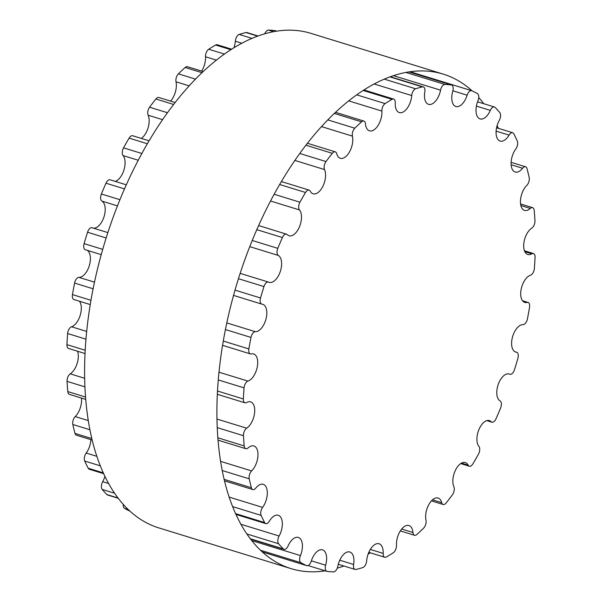 <?xml version="1.0" encoding="UTF-8"?>
<svg xmlns="http://www.w3.org/2000/svg" width="602" height="602" viewBox="0 0 602 602"><rect width="100%" height="100%" fill="white"/><g stroke="black" fill="none" stroke-linecap="round" stroke-linejoin="round"><path stroke-width="0.9" d="M337.85 566.173A14.245 7.465 -72.9 0 1 349.875 552.004A14.245 7.465 -72.9 0 1 353.615 564.473A5.689 2.98 107.1 0 0 355.105 569.454A5.689 2.98 107.1 0 0 356.03 569.469A251.817 131.951 107.1 0 0 362.803 567.558A5.689 2.98 107.1 0 0 366.678 560.793A14.245 7.465 -72.9 0 1 379.094 543.764A14.245 7.465 -72.9 0 1 383.15 553.404A5.689 2.98 107.1 0 0 384.768 557.256A5.689 2.98 107.1 0 0 386.379 556.985A251.817 131.951 107.1 0 0 393.294 552.756A5.689 2.98 107.1 0 0 396.492 545.246A14.245 7.465 -72.9 0 1 400.322 530.941A14.245 7.465 -72.9 0 1 408.939 525.516A14.245 7.465 -72.9 0 1 412.949 532.499A5.689 2.98 107.1 0 0 414.552 535.283A5.689 2.98 107.1 0 0 416.847 534.508A251.817 131.951 107.1 0 0 423.605 528.142A5.689 2.98 107.1 0 0 425.99 520.211A14.245 7.465 -72.9 0 1 428.774 504.672A14.245 7.465 -72.9 0 1 438.098 498.042A14.245 7.465 -72.9 0 1 441.71 502.655A5.689 2.98 107.1 0 0 443.147 504.499A5.689 2.98 107.1 0 0 446.112 503.009A251.817 131.951 107.1 0 0 452.418 494.784A5.689 2.98 107.1 0 0 453.878 486.785A14.245 7.465 -72.9 0 1 455.338 470.463A14.245 7.465 -72.9 0 1 465.308 462.554A14.245 7.465 -72.9 0 1 468.175 465.188A5.689 2.98 107.1 0 0 469.319 466.241A5.689 2.98 107.1 0 0 472.886 463.871A251.817 131.951 107.1 0 0 478.462 454.141A5.689 2.98 107.1 0 0 478.936 446.421A14.245 7.465 -72.9 0 1 478.816 429.851A14.245 7.465 -72.9 0 1 489.381 420.595A14.245 7.465 -72.9 0 1 491.187 421.731A5.689 2.98 107.1 0 0 491.917 422.19A5.689 2.98 107.1 0 0 496.003 418.796A251.817 131.951 107.1 0 0 500.608 407.998A5.689 2.98 107.1 0 0 500.081 400.894A14.245 7.465 -72.9 0 1 498.17 384.648A14.245 7.465 -72.9 0 1 509.254 374A14.245 7.465 -72.9 0 1 509.751 374.188A5.689 2.98 107.1 0 0 509.947 374.263A5.689 2.98 107.1 0 0 514.454 369.771A251.817 131.951 107.1 0 0 517.886 358.371A5.689 2.98 107.1 0 0 516.651 352.245A5.689 2.98 107.1 0 0 516.373 352.193A14.245 7.465 -72.9 0 1 515.673 352.042A14.245 7.465 -72.9 0 1 512.46 337.173A14.245 7.465 -72.9 0 1 523.04 324.636A5.689 2.98 107.1 0 0 527.427 318.917A251.817 131.951 107.1 0 0 529.534 307.411A5.689 2.98 107.1 0 0 528.044 302.445A5.689 2.98 107.1 0 0 527.111 302.437A14.245 7.465 -72.9 0 1 524.771 302.4A14.245 7.465 -72.9 0 1 521.212 288.975A14.245 7.465 -72.9 0 1 530.482 275.234A5.689 2.98 107.1 0 0 534.365 268.477A251.817 131.951 107.1 0 0 535.058 257.37A5.689 2.98 107.1 0 0 533.432 253.532A5.689 2.98 107.1 0 0 531.814 253.803A14.245 7.465 -72.9 0 1 527.766 254.48A14.245 7.465 -72.9 0 1 523.943 242.501A14.245 7.465 -72.9 0 1 531.747 228.15A5.689 2.98 107.1 0 0 534.952 220.641A251.817 131.951 107.1 0 0 534.2 210.414A5.689 2.98 107.1 0 0 532.597 207.645A5.689 2.98 107.1 0 0 530.294 208.42A14.245 7.465 -72.9 0 1 524.515 210.384A14.245 7.465 -72.9 0 1 520.527 199.819A14.245 7.465 -72.9 0 1 526.78 185.431A5.689 2.98 107.1 0 0 529.173 177.507A251.817 131.951 107.1 0 0 527.006 168.613A5.689 2.98 107.1 0 0 525.569 166.784A5.689 2.98 107.1 0 0 522.604 168.274A14.245 7.465 -72.9 0 1 515.169 172.021A14.245 7.465 -72.9 0 1 511.098 162.849A14.245 7.465 -72.9 0 1 515.809 148.957A5.689 2.98 107.1 0 0 517.276 140.951A251.817 131.951 107.1 0 0 513.792 133.779A5.689 2.98 107.1 0 0 512.656 132.733A5.689 2.98 107.1 0 0 509.081 135.119A14.245 7.465 -72.9 0 1 500.142 141.079A14.245 7.465 -72.9 0 1 499.299 120.31A5.689 2.98 107.1 0 0 499.788 112.582A251.817 131.951 107.1 0 0 495.137 107.449A5.689 2.98 107.1 0 0 494.415 106.998A5.689 2.98 107.1 0 0 490.321 110.399A14.245 7.465 -72.9 0 1 480.072 118.918A14.245 7.465 -72.9 0 1 477.98 100.752A5.689 2.98 107.1 0 0 477.461 93.641A251.817 131.951 107.1 0 0 471.848 90.759A5.689 2.98 107.1 0 0 471.652 90.684A5.689 2.98 107.1 0 0 467.144 95.191A14.245 7.465 -72.9 0 1 455.857 106.486A14.245 7.465 -72.9 0 1 452.779 91.135A5.689 2.98 107.1 0 0 451.545 85.002A5.689 2.98 107.1 0 0 451.274 84.942A251.817 131.951 107.1 0 0 444.946 84.446A5.689 2.98 107.1 0 0 440.559 90.172A14.245 7.465 -72.9 0 1 428.541 104.342A14.245 7.465 -72.9 0 1 424.801 91.873A5.689 2.98 107.1 0 0 423.304 86.891A5.689 2.98 107.1 0 0 422.378 86.876A251.817 131.951 107.1 0 0 415.606 88.787A5.689 2.98 107.1 0 0 411.73 95.552A14.245 7.465 -72.9 0 1 399.322 112.582A14.245 7.465 -72.9 0 1 395.266 102.942A5.689 2.98 107.1 0 0 393.64 99.089A5.689 2.98 107.1 0 0 392.03 99.36A251.817 131.951 107.1 0 0 385.114 103.589A5.689 2.98 107.1 0 0 381.916 111.099A14.245 7.465 -72.9 0 1 378.094 125.404A14.245 7.465 -72.9 0 1 369.477 130.83A14.245 7.465 -72.9 0 1 365.467 123.854A5.689 2.98 107.1 0 0 363.864 121.062A5.689 2.98 107.1 0 0 361.561 121.837A251.817 131.951 107.1 0 0 354.804 128.203A5.689 2.98 107.1 0 0 352.418 136.135A14.245 7.465 -72.9 0 1 349.634 151.674A14.245 7.465 -72.9 0 1 340.311 158.303A14.245 7.465 -72.9 0 1 336.706 153.691A5.689 2.98 107.1 0 0 335.261 151.847A5.689 2.98 107.1 0 0 332.304 153.337A251.817 131.951 107.1 0 0 325.998 161.562A5.689 2.98 107.1 0 0 324.531 169.568A14.245 7.465 -72.9 0 1 323.071 185.883A14.245 7.465 -72.9 0 1 313.1 193.791A14.245 7.465 -72.9 0 1 310.233 191.158A5.689 2.98 107.1 0 0 309.089 190.104A5.689 2.98 107.1 0 0 305.53 192.474A251.817 131.951 107.1 0 0 299.947 202.204A5.689 2.98 107.1 0 0 299.472 209.925A14.245 7.465 -72.9 0 1 299.593 226.495A14.245 7.465 -72.9 0 1 289.035 235.751A14.245 7.465 -72.9 0 1 287.222 234.614A5.689 2.98 107.1 0 0 286.499 234.155A5.689 2.98 107.1 0 0 282.413 237.549A251.817 131.951 107.1 0 0 277.8 248.348A5.689 2.98 107.1 0 0 278.335 255.451A14.245 7.465 -72.9 0 1 280.239 271.698A14.245 7.465 -72.9 0 1 269.162 282.346A14.245 7.465 -72.9 0 1 268.665 282.157A5.689 2.98 107.1 0 0 268.462 282.082A5.689 2.98 107.1 0 0 263.962 286.575A251.817 131.951 107.1 0 0 260.531 297.982A5.689 2.98 107.1 0 0 261.757 304.1A5.689 2.98 107.1 0 0 262.036 304.16A14.245 7.465 -72.9 0 1 262.735 304.303A14.245 7.465 -72.9 0 1 265.949 319.173A14.245 7.465 -72.9 0 1 255.376 331.71A5.689 2.98 107.1 0 0 250.981 337.429A251.817 131.951 107.1 0 0 248.874 348.934A5.689 2.98 107.1 0 0 250.372 353.901A5.689 2.98 107.1 0 0 251.305 353.916A14.245 7.465 -72.9 0 1 253.638 353.946A14.245 7.465 -72.9 0 1 257.197 367.37A14.245 7.465 -72.9 0 1 247.934 381.111A5.689 2.98 107.1 0 0 244.051 387.869A251.817 131.951 107.1 0 0 243.358 398.976A5.689 2.98 107.1 0 0 244.976 402.813A5.689 2.98 107.1 0 0 246.594 402.542A14.245 7.465 -72.9 0 1 250.65 401.865A14.245 7.465 -72.9 0 1 254.465 413.845A14.245 7.465 -72.9 0 1 246.662 428.195A5.689 2.98 107.1 0 0 243.456 435.705A251.817 131.951 107.1 0 0 244.209 445.931A5.689 2.98 107.1 0 0 245.812 448.708A5.689 2.98 107.1 0 0 248.122 447.926A14.245 7.465 -72.9 0 1 253.893 445.962A14.245 7.465 -72.9 0 1 257.889 456.527A14.245 7.465 -72.9 0 1 251.628 470.914A5.689 2.98 107.1 0 0 249.236 478.846A251.817 131.951 107.1 0 0 251.403 487.733A5.689 2.98 107.1 0 0 252.84 489.569A5.689 2.98 107.1 0 0 255.805 488.071A14.245 7.465 -72.9 0 1 263.24 484.324A14.245 7.465 -72.9 0 1 267.311 493.497A14.245 7.465 -72.9 0 1 262.607 507.388A5.689 2.98 107.1 0 0 261.133 515.395A251.817 131.951 107.1 0 0 264.617 522.566A5.689 2.98 107.1 0 0 265.76 523.612A5.689 2.98 107.1 0 0 269.327 521.227A14.245 7.465 -72.9 0 1 278.274 515.267A14.245 7.465 -72.9 0 1 279.117 536.036A5.689 2.98 107.1 0 0 278.628 543.764A251.817 131.951 107.1 0 0 283.279 548.896A5.689 2.98 107.1 0 0 283.993 549.348A5.689 2.98 107.1 0 0 288.087 545.946A14.245 7.465 -72.9 0 1 298.336 537.436A14.245 7.465 -72.9 0 1 300.436 555.593A5.689 2.98 107.1 0 0 300.955 562.704A251.817 131.951 107.1 0 0 306.568 565.587A5.689 2.98 107.1 0 0 306.757 565.662A5.689 2.98 107.1 0 0 311.264 561.154A14.245 7.465 -72.9 0 1 322.559 549.859A14.245 7.465 -72.9 0 1 325.637 565.21A5.689 2.98 107.1 0 0 326.863 571.343A5.689 2.98 107.1 0 0 327.134 571.403A251.817 131.951 107.1 0 0 333.47 571.9A5.689 2.98 107.1 0 0 337.85 566.173M276.8 31.169L275.137 30.657A5.689 2.98 107.1 0 0 274.866 30.597A251.817 131.951 107.1 0 0 268.53 30.1A5.689 2.98 107.1 0 0 264.737 33.847M258.115 36.007L246.895 32.546A5.689 2.98 107.1 0 0 245.97 32.531A251.817 131.951 107.1 0 0 239.197 34.442A5.689 2.98 107.1 0 0 235.322 41.207A14.245 7.465 -72.9 0 1 233.9 47.844M231.717 49.206L217.232 44.744A5.689 2.98 107.1 0 0 215.621 45.015A251.817 131.951 107.1 0 0 208.706 49.244A5.689 2.98 107.1 0 0 205.508 56.754A14.245 7.465 -72.9 0 1 201.655 71.096M203.258 71.585L187.448 66.717A5.689 2.98 107.1 0 0 185.153 67.492A251.817 131.951 107.1 0 0 178.395 73.858A5.689 2.98 107.1 0 0 176.01 81.789A14.245 7.465 -72.9 0 1 170.562 101.113M175.182 102.536L158.853 97.501A5.689 2.98 107.1 0 0 155.888 98.991A251.817 131.951 107.1 0 0 149.582 107.216A5.689 2.98 107.1 0 0 148.122 115.215A14.245 7.465 -72.9 0 1 141.304 138.415M149.115 140.823L132.681 135.759A5.689 2.98 107.1 0 0 129.114 138.129A251.817 131.951 107.1 0 0 123.538 147.859A5.689 2.98 107.1 0 0 123.064 155.579A14.245 7.465 -72.9 0 1 123.967 169.93A14.245 7.465 -72.9 0 1 115.178 181.383M126.337 184.814L110.083 179.81A5.689 2.98 107.1 0 0 105.997 183.204A251.817 131.951 107.1 0 0 101.392 194.002A5.689 2.98 107.1 0 0 101.919 201.106A14.245 7.465 -72.9 0 1 104.011 216.788A14.245 7.465 -72.9 0 1 93.363 228.135M92.249 227.812A5.689 2.98 107.1 0 0 92.053 227.737A5.689 2.98 107.1 0 0 87.546 232.229A251.817 131.951 107.1 0 0 84.114 243.629A5.689 2.98 107.1 0 0 85.349 249.755L101.226 254.646M87.102 250.297A14.245 7.465 -72.9 0 1 89.322 265.602A14.245 7.465 -72.9 0 1 78.96 277.364A5.689 2.98 107.1 0 0 74.573 283.083A251.817 131.951 107.1 0 0 72.466 294.589A5.689 2.98 107.1 0 0 73.956 299.555L90.24 304.567M79.479 301.256A14.245 7.465 -72.9 0 1 80.141 315.508A14.245 7.465 -72.9 0 1 71.518 326.766A5.689 2.98 107.1 0 0 67.635 333.523A251.817 131.951 107.1 0 0 66.942 344.63A5.689 2.98 107.1 0 0 68.568 348.468L85.002 353.532M77.568 351.244A14.245 7.465 -72.9 0 1 70.253 373.85A5.689 2.98 107.1 0 0 67.048 381.359A251.817 131.951 107.1 0 0 67.8 391.586A5.689 2.98 107.1 0 0 69.403 394.355L85.695 399.382M81.436 398.065A14.245 7.465 -72.9 0 1 75.22 416.569A5.689 2.98 107.1 0 0 72.827 424.493A251.817 131.951 107.1 0 0 74.994 433.387A5.689 2.98 107.1 0 0 76.431 435.216L92.136 440.054M90.879 439.671A14.245 7.465 -72.9 0 1 86.191 453.043A5.689 2.98 107.1 0 0 84.724 461.049A251.817 131.951 107.1 0 0 88.208 468.221A5.689 2.98 107.1 0 0 89.344 469.267L103.589 473.654M104.898 476.423A14.245 7.465 -72.9 0 1 102.701 481.69A5.689 2.98 107.1 0 0 102.212 489.418A251.817 131.951 107.1 0 0 106.863 494.551A5.689 2.98 107.1 0 0 107.585 495.002L118.173 498.268M123.252 504.416A5.689 2.98 107.1 0 0 124.539 508.359A251.817 131.951 107.1 0 0 129.897 511.121M443.32 74.144L311.008 33.388A258.702 135.555 107.1 0 0 97.298 269.831A258.702 135.555 107.1 0 0 158.68 527.856L290.992 568.612A258.702 135.555 -72.9 0 1 229.603 310.587A258.702 135.555 -72.9 0 1 443.32 74.144A258.702 135.555 -72.9 0 1 472.103 90.879M478.748 97.584A258.702 135.555 -72.9 0 1 483.827 103.732M497.101 125.577A258.702 135.555 -72.9 0 1 498.411 128.346M370.283 552.794A258.702 135.555 -72.9 0 1 368.1 554.156M343.885 565.993A258.702 135.555 -72.9 0 1 337.263 568.153M325.2 570.831A258.702 135.555 -72.9 0 1 290.992 568.612M353.615 564.473L339.761 560.206M383.15 553.404L370.313 549.453M412.949 532.499L401.692 529.03M441.71 502.655L432.522 499.826M468.175 465.188L461.463 463.119M491.187 421.731L487.244 420.52M509.751 374.188L508.735 373.88M516.373 352.193L515.011 351.771M527.111 302.437L522.822 301.113M531.814 253.803L524.793 251.644M530.294 208.42L520.843 205.515M522.604 168.274L511.136 164.745M509.081 135.119L496.101 131.116M490.321 110.399L476.393 106.102M467.144 95.191L452.87 90.797M451.274 84.942L409.051 71.939M276.739 31.176L274.866 30.597M444.946 84.446L406.019 72.458M273.714 31.695L268.53 30.1M440.559 90.172L393.542 75.686M422.378 86.876L390.021 76.913M257.716 36.15L245.97 32.531M415.606 88.787L384.347 79.155M252.042 38.4L239.197 34.442M411.73 95.552L374.233 84.002M241.921 43.246L235.322 41.207M392.03 99.36L363.224 90.481M230.912 49.725L215.621 45.015M385.114 103.589L356.775 94.86M224.471 54.097L208.706 49.244M381.916 111.099L348.776 100.895M216.464 60.132L205.508 56.754M361.561 121.837L334.381 113.462M202.076 72.707L185.153 67.492M354.804 128.203L327.864 119.911M195.56 79.148L178.395 73.858M352.418 136.135L321.543 126.623M189.231 85.868L176.01 81.789M332.304 153.337L305.989 145.232M173.677 104.47L155.888 98.991M325.998 161.562L299.811 153.495M167.506 112.74L149.582 107.216M324.531 169.568L294.92 160.441M162.615 119.685L148.122 115.215M305.53 192.474L279.697 184.521M147.385 143.758L129.114 138.129M299.947 202.204L274.188 194.265M141.884 153.51L123.538 147.859M299.472 209.925L270.569 201.023M138.264 160.26L123.064 155.579M282.413 237.549L256.828 229.663M124.524 188.908L105.997 183.204M277.8 248.348L252.253 240.476M119.948 199.713L101.392 194.002M278.335 255.451L249.777 246.654M117.473 205.899L101.919 201.106M263.962 286.575L238.46 278.726M106.155 237.963L87.546 232.229M260.531 297.982L235.028 290.126M102.716 249.363L84.114 243.629M255.376 331.71L226.796 322.905M94.484 282.15L78.96 277.364M250.981 337.429L225.419 329.55M93.114 288.794L74.573 283.083M248.874 348.934L223.274 341.048M90.962 300.285L72.466 294.589M247.934 381.111L218.97 372.186M86.665 331.431L71.518 326.766M244.051 387.869L218.255 379.922M85.943 339.167L67.635 333.523M243.358 398.976L217.48 391.007M85.175 350.244L66.942 344.63M246.662 428.195L216.938 419.045M84.634 378.282L70.253 373.85M243.456 435.705L217.209 427.623M84.905 386.86L67.048 381.359M244.209 445.931L217.819 437.797M85.507 397.042L67.8 391.586M251.628 470.914L220.55 461.343M88.238 420.58L75.22 416.569M249.236 478.846L222.176 470.508M89.871 429.745L72.827 424.493M251.403 487.733L224.079 479.32M91.775 438.557L74.994 433.387M262.607 507.388L229.099 497.071M96.787 456.308L86.191 453.043M261.133 515.395L232.56 506.591M100.256 465.828L84.724 461.049M264.617 522.566L235.532 513.604M103.22 472.841L88.208 468.221M279.117 536.036L240.868 524.252M108.556 483.489L102.701 481.69M278.628 543.764L246.835 533.966M114.523 493.204L102.212 489.418M283.279 548.896L250.251 538.722M117.939 497.967L106.863 494.551M300.436 555.593L251.689 540.573M300.955 562.704L260.433 550.228M128.121 509.465L124.539 508.359M306.568 565.587L262.269 551.944L306.757 565.662M325.637 565.21L311.369 560.823M355.105 569.454L338.294 564.277M384.768 557.256L368.815 552.343M414.552 535.283L400.345 530.904M443.147 504.499L431.438 500.887M469.319 466.241L460.696 463.585M491.917 422.19L486.822 420.617M509.947 374.263L508.637 373.865M516.651 352.245L514.898 351.703M528.044 302.445L522.521 300.744M533.432 253.532L524.432 250.756M532.597 207.645L520.564 203.935M525.569 166.784L511.121 162.329M512.656 132.733L496.552 127.775M494.415 106.998L477.567 101.806M471.652 90.684L410.225 71.758M451.545 85.002L409.104 71.924M423.304 86.891L390.427 76.763M393.64 99.089L364.029 89.969M363.864 121.062L335.57 112.348M335.261 151.847L307.494 143.291M309.089 190.104L281.42 181.578M286.499 234.155L258.642 225.577M268.462 282.082L240.183 273.368M107.871 232.605L92.053 227.737M261.757 304.1L233.538 295.401M250.372 353.901L222.552 345.33M244.976 402.813L217.307 394.295M245.812 448.708L218.007 440.137M252.84 489.569L224.441 480.817M265.76 523.612L235.901 514.409M283.993 549.348L250.477 539.023M326.863 571.343L308.058 565.549"/></g></svg>
